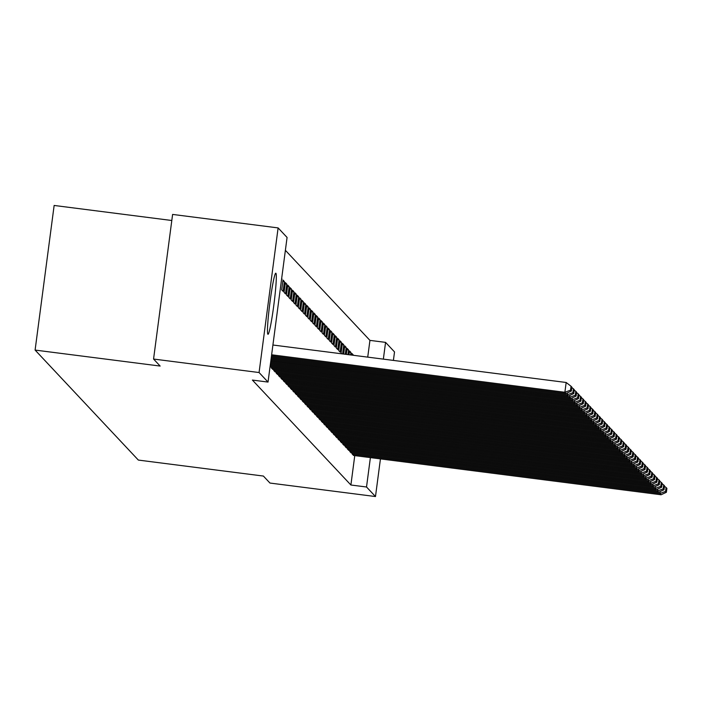 <?xml version="1.0" encoding="UTF-8"?>
<svg xmlns="http://www.w3.org/2000/svg" width="702" height="702" viewBox="0 0 702 702"><rect width="100%" height="100%" fill="white"/><g stroke="black" fill="none" stroke-linecap="round" stroke-linejoin="round"><path stroke-width="1.05" d="M267.883 334.231A30.8 2.088 -82.7 0 1 269.928 302.615A30.8 2.088 -82.7 0 1 275.798 273.192A30.8 2.088 -82.7 0 1 275.912 273.253A30.8 2.088 -82.7 0 1 273.859 304.861A30.8 2.088 -82.7 0 1 267.988 334.292A30.8 2.088 -82.7 0 1 267.883 334.231M367.725 357.134L369.936 340.382L285.381 250.307M369.936 340.382L385.565 342.374L394.524 351.921L393.401 360.416M171.806 220.498L54.142 205.458L35.1 350.079L138.347 460.073L263.39 476.053L269.972 483.055L375.482 496.542L366.523 487.004L370.393 457.607M35.1 350.079L160.144 366.058L153.562 359.047L172.604 214.426L278.115 227.913L287.074 237.452L268.032 382.072L259.073 372.534L278.115 227.913M349.929 450.544L349.798 451.526L351.237 452.939M345.182 445.48L345.051 446.463L346.49 447.876M351.702 354.773L353.299 354.975L351.877 353.457L351.667 355.08M340.426 440.417L340.294 441.4L341.742 442.813M346.955 349.71L348.552 349.912L347.121 348.394L346.332 354.396M348.552 349.912L347.938 354.598M335.679 435.354L335.547 436.346L336.986 437.75M342.199 344.647L343.796 344.849L342.374 343.331L341.084 353.106L341.751 353.808M343.796 344.849L342.602 353.922M330.923 430.291L330.8 431.282L332.239 432.686M337.627 338.276L336.337 348.043L337.759 349.561L339.048 339.794L337.627 338.276M326.176 425.236L326.044 426.219L327.483 427.632M332.871 333.213L331.59 342.98L333.011 344.498L334.301 334.731L332.871 333.213M321.419 420.173L321.297 421.156L322.736 422.569M328.124 328.15L326.834 337.925L328.255 339.443L329.545 329.668L328.124 328.15M316.672 415.11L316.541 416.093L317.98 417.506M323.368 323.087L322.086 332.862L323.508 334.38L324.798 324.605L323.368 323.087M311.925 410.047L311.793 411.03L313.232 412.443M318.62 318.024L317.33 327.799L318.761 329.317L320.042 319.542L318.62 318.024M307.169 404.984L307.037 405.975L308.476 407.379M313.864 312.969L312.583 322.736L314.005 324.254L315.295 314.487L313.864 312.969M302.422 399.929L302.29 400.912L303.729 402.316M309.117 307.906L307.827 317.673L309.257 319.191L310.538 309.424L309.117 307.906M297.666 394.866L297.534 395.849L298.973 397.262M304.361 302.843L303.08 312.609L304.501 314.136L305.791 304.361L304.361 302.843M292.918 389.803L292.787 390.786L294.226 392.199M299.614 297.78L298.324 307.555L299.754 309.073L301.035 299.298L299.614 297.78M288.162 384.74L288.031 385.723L289.478 387.135M294.858 292.716L293.576 302.492L294.998 304.01L296.288 294.235L294.858 292.716M283.415 379.677L283.283 380.668L284.722 382.072M290.11 287.653L288.82 297.429L290.251 298.947L291.532 289.171L290.11 287.653M278.659 374.614L278.536 375.605L279.975 377.009M285.363 282.599L284.073 292.365L285.495 293.884L286.785 284.117L285.363 282.599M273.912 369.559L273.78 370.542L275.219 371.955M281.651 278.641L280.361 288.417M268.032 382.072L252.395 380.072L350.895 485.003L354.764 455.616M271.534 367.023L271.402 368.015L272.841 369.419M282.985 280.063L281.695 289.838L283.125 291.356L284.407 281.581L282.985 280.063M276.29 372.086L276.158 373.069L277.597 374.482M287.732 285.126L286.451 294.901L287.873 296.419L289.163 286.644L287.732 285.126M281.037 377.149L280.905 378.132L282.344 379.545M292.488 290.189L291.198 299.956L292.629 301.474L293.91 291.707L292.488 290.189M285.793 382.213L285.661 383.195L287.1 384.608M297.236 295.252L295.954 305.019L297.376 306.537L298.666 296.77L297.236 295.252M290.54 387.267L290.409 388.259L291.848 389.663M301.992 300.307L300.702 310.082L302.123 311.6L303.413 301.834L301.992 300.307M295.288 392.33L295.165 393.322L296.604 394.726M306.739 305.37L305.458 315.145L306.879 316.663L308.169 306.888L306.739 305.37M300.044 397.393L299.912 398.376L301.351 399.789M311.495 310.433L310.205 320.209L311.627 321.727L312.916 311.951L311.495 310.433M304.791 402.457L304.668 403.439L306.107 404.852M316.242 315.496L314.952 325.272L316.383 326.79L317.664 317.014L316.242 315.496M309.547 407.52L309.415 408.503L310.854 409.915M320.989 320.56L319.708 330.326L321.13 331.844L322.42 322.078L320.989 320.56M314.294 412.583L314.163 413.566L315.61 414.97M325.746 325.623L324.456 335.389L325.886 336.907L327.167 327.141L325.746 325.623M319.05 417.637L318.919 418.629L320.358 420.033M330.493 330.677L329.212 340.452L330.633 341.971L331.923 332.195L330.493 330.677M323.797 422.701L323.666 423.692L325.105 425.096M335.249 335.74L333.959 345.516L335.389 347.034L336.67 337.258L335.249 335.74M328.554 427.764L328.422 428.746L329.861 430.159M339.996 340.803L338.715 350.579L340.137 352.097L341.426 342.322L339.996 340.803M333.301 432.827L333.169 433.81L334.608 435.222M344.577 347.183L346.174 347.385L344.752 345.867L343.673 354.054M346.174 347.385L345.27 354.264M338.057 437.89L337.925 438.873L339.364 440.286M349.324 352.237L350.93 352.448L349.499 350.93L348.999 354.738M350.93 352.448L350.596 354.94M342.804 442.944L342.673 443.936L344.112 445.34M347.551 448.008L347.429 448.999L348.868 450.403M352.307 453.071L352.176 454.054L353.615 455.466M383.362 359.126L385.565 342.374M380.44 458.897L375.482 496.542M153.562 359.047L259.073 372.534M350.895 485.003L366.523 487.004M281.599 279.001L282.037 279.054M282.809 281.379L284.407 281.581M285.188 283.906L286.785 284.117M287.566 286.442L289.163 286.644M289.935 288.97L291.532 289.171M292.313 291.505L293.91 291.707M294.691 294.033L296.288 294.235M297.06 296.56L298.666 296.77M299.438 299.096L301.035 299.298M301.816 301.623L303.413 301.834M304.194 304.159L305.791 304.361M306.563 306.686L308.169 306.888M308.941 309.213L310.538 309.424M311.319 311.749L312.916 311.951M313.697 314.277L315.295 314.487M316.067 316.813L317.664 317.014M318.445 319.34L320.042 319.542M320.823 321.876L322.42 322.078M323.192 324.403L324.798 324.605M325.57 326.93L327.167 327.141M327.948 329.466L329.545 329.668M330.326 331.993L331.923 332.195M332.695 334.529L334.301 334.731M335.073 337.057L336.67 337.258M337.451 339.584L339.048 339.794M339.829 342.12L341.426 342.322M271.621 354.782L564.882 392.26L566.172 382.485L272.911 345.015M271.481 355.879L566.075 393.524L564.882 392.26L570.533 390.172L571.358 391.049L571.876 387.144L571.042 386.258L570.533 390.172M566.172 382.485L571.042 386.258M571.358 391.049L566.075 393.524M271.332 356.976L567.26 394.787L567.514 392.848M271.191 358.073L568.444 396.06L567.26 394.787L572.902 392.699L573.736 393.585L574.254 389.671L573.42 388.794L572.902 392.699M571.823 387.557L573.42 388.794M573.736 393.585L568.444 396.06M271.042 359.17L569.638 397.323L569.892 395.384M270.902 360.266L570.823 398.587L569.638 397.323L575.28 395.226L576.114 396.112L576.623 392.207L575.798 391.321L575.28 395.226M574.192 390.084L575.798 391.321M576.114 396.112L570.823 398.587M270.761 361.354L572.007 399.85L572.27 397.911M270.612 362.451L573.201 401.114L572.007 399.85L577.658 397.762L578.483 398.648L579.001 394.735L578.167 393.848L577.658 397.762M576.57 392.611L578.167 393.848M578.483 398.648L573.201 401.114M270.472 363.548L574.385 402.386L574.64 400.447M270.323 364.645L575.579 403.65L574.385 402.386L580.027 400.289L580.861 401.175L581.379 397.271L580.545 396.384L580.027 400.289M578.948 395.147L580.545 396.384M580.861 401.175L575.579 403.65M270.182 365.742L576.763 404.914L577.018 402.974M270.34 366.874L577.948 406.177L576.763 404.914L582.406 402.825L583.239 403.711L583.757 399.798L582.923 398.911L582.406 402.825M581.326 397.674L582.923 398.911M583.239 403.711L577.948 406.177M271.525 368.138L579.141 407.441L579.396 405.502M272.709 369.401L580.326 408.713L579.141 407.441L584.784 405.352L585.617 406.239L586.126 402.334L585.301 401.447L584.784 405.352M583.695 400.21L585.301 401.447M585.617 406.239L580.326 408.713M273.903 370.665L581.51 409.977L581.765 408.037M275.087 371.937L582.704 411.24L581.51 409.977L587.162 407.88L587.986 408.766L588.504 404.861L587.671 403.975L587.162 407.88M586.073 402.737L587.671 403.975M587.986 408.766L582.704 411.24M276.272 373.201L583.888 412.504L584.143 410.565M277.465 374.464L585.073 413.768L583.888 412.504L589.531 410.416L590.364 411.302L590.882 407.388L590.049 406.502L589.531 410.416M588.452 405.265L590.049 406.502M590.364 411.302L585.073 413.768M278.65 375.728L586.267 415.04L586.521 413.101M279.835 376.992L587.451 416.304L586.267 415.04L591.909 412.943L592.742 413.829L593.251 409.924L592.427 409.038L591.909 412.943M590.83 407.801L592.427 409.038M592.742 413.829L587.451 416.304M281.028 378.264L588.645 417.567L588.899 415.628M282.213 379.528L589.829 418.831L588.645 417.567L594.287 415.479L595.12 416.365L595.629 412.451L594.796 411.565L594.287 415.479M593.199 410.328L594.796 411.565M595.12 416.365L589.829 418.831M283.406 380.791L591.014 420.103L591.268 418.155M284.591 382.055L592.207 421.367L591.014 420.103L596.665 418.006L597.49 418.892L598.007 414.987L597.174 414.101L596.665 418.006M595.577 412.864L597.174 414.101M597.49 418.892L592.207 421.367M285.775 383.318L593.392 422.63L593.646 420.691M286.969 384.591L594.576 423.894L593.392 422.63L599.034 420.533L599.868 421.419L600.385 417.514L599.552 416.628L599.034 420.533M597.955 415.391L599.552 416.628M599.868 421.419L594.576 423.894M288.153 385.854L595.77 425.158L596.024 423.218M289.338 387.118L596.954 426.43L595.77 425.158L601.412 423.069L602.246 423.955L602.755 420.042L601.93 419.155L601.412 423.069M600.333 417.927L601.93 419.155M602.246 423.955L596.954 426.43M290.531 388.382L598.139 427.693L598.402 425.754M291.716 389.645L599.332 428.957L598.139 427.693L603.79 425.596L604.615 426.483L605.133 422.578L604.299 421.691L603.79 425.596M602.702 420.454L604.299 421.691M604.615 426.483L599.332 428.957M292.901 390.917L600.517 430.221L600.772 428.281M294.094 392.181L601.711 431.484L600.517 430.221L606.159 428.132L606.993 429.019L607.511 425.105L606.677 424.219L606.159 428.132M605.08 422.981L606.677 424.219M606.993 429.019L601.711 431.484M295.279 393.445L602.895 432.757L603.15 430.809M296.472 394.708L604.08 434.02L602.895 432.757L608.537 430.659L609.371 431.546L609.889 427.641L609.055 426.755L608.537 430.659M607.458 425.517L609.055 426.755M609.371 431.546L604.08 434.02M297.657 395.972L605.273 435.284L605.528 433.345M298.841 397.244L606.458 436.547L605.273 435.284L610.915 433.195L611.749 434.073L612.258 430.168L611.433 429.282L610.915 433.195M609.827 428.044L611.433 429.282M611.749 434.073L606.458 436.547M300.035 398.508L607.642 437.811L607.897 435.872M301.219 399.771L608.836 439.083L607.642 437.811L613.294 435.723L614.118 436.609L614.636 432.695L613.802 431.809L613.294 435.723M612.205 430.58L613.802 431.809M614.118 436.609L608.836 439.083M302.404 401.035L610.02 440.347L610.275 438.408M303.597 402.299L611.205 441.611L610.02 440.347L615.663 438.25L616.496 439.136L617.014 435.231L616.181 434.345L615.663 438.25M614.583 433.108L616.181 434.345M616.496 439.136L611.205 441.611M304.782 403.571L612.398 442.874L612.653 440.935M305.967 404.835L613.583 444.138L612.398 442.874L618.041 440.786L618.874 441.672L619.383 437.758L618.559 436.872L618.041 440.786M616.961 435.635L618.559 436.872M618.874 441.672L613.583 444.138M307.16 406.098L614.776 445.41L615.031 443.471M308.345 407.362L615.961 446.674L614.776 445.41L620.419 443.313L621.252 444.199L621.761 440.294L620.928 439.408L620.419 443.313M619.331 438.171L620.928 439.408M621.252 444.199L615.961 446.674M309.538 408.625L617.146 447.937L617.4 445.998M310.723 409.898L618.339 449.201L617.146 447.937L622.797 445.849L623.622 446.726L624.139 442.822L623.306 441.935L622.797 445.849M621.709 440.698L623.306 441.935M623.622 446.726L618.339 449.201M311.907 411.161L619.524 450.465L619.778 448.525M313.101 412.425L620.708 451.737L619.524 450.465L625.166 448.376L626 449.262L626.517 445.349L625.684 444.471L625.166 448.376M624.087 443.234L625.684 444.471M626 449.262L620.708 451.737M314.285 413.689L621.902 453.001L622.156 451.061M315.47 414.961L623.086 454.264L621.902 453.001L627.544 450.903L628.378 451.79L628.887 447.885L628.062 446.998L627.544 450.903M626.465 445.761L628.062 446.998M628.378 451.79L623.086 454.264M316.663 416.225L624.271 455.528L624.534 453.589M317.848 417.488L625.464 456.791L624.271 455.528L629.922 453.439L630.747 454.326L631.265 450.412L630.431 449.526L629.922 453.439M628.834 448.288L630.431 449.526M630.747 454.326L625.464 456.791M319.033 418.752L626.649 458.064L626.904 456.124M320.226 420.015L627.842 459.327L626.649 458.064L632.291 455.967L633.125 456.853L633.643 452.948L632.809 452.062L632.291 455.967M631.212 450.824L632.809 452.062M633.125 456.853L627.842 459.327M321.411 421.288L629.027 460.591L629.282 458.652M322.604 422.551L630.212 461.855L629.027 460.591L634.669 458.503L635.503 459.389L636.021 455.475L635.187 454.589L634.669 458.503M633.59 453.352L635.187 454.589M635.503 459.389L630.212 461.855M323.789 423.815L631.405 463.118L631.66 461.179M324.973 425.079L632.59 464.391L631.405 463.118L637.047 461.03L637.881 461.916L638.39 458.011L637.565 457.125L637.047 461.03M635.959 455.888L637.565 457.125M637.881 461.916L632.59 464.391M326.167 426.342L633.774 465.654L634.038 463.715M327.351 427.615L634.968 466.918L633.774 465.654L639.425 463.557L640.25 464.443L640.768 460.538L639.934 459.652L639.425 463.557M638.337 458.415L639.934 459.652M640.25 464.443L634.968 466.918M328.536 428.878L636.152 468.181L636.407 466.242M329.729 430.142L637.337 469.454L636.152 468.181L641.795 466.093L642.628 466.979L643.146 463.066L642.312 462.179L641.795 466.093M640.715 460.942L642.312 462.179M642.628 466.979L637.337 469.454M330.914 431.405L638.53 470.717L638.785 468.778M332.099 432.669L639.715 471.981L638.53 470.717L644.173 468.62L645.006 469.506L645.515 465.601L644.69 464.715L644.173 468.62M643.093 463.478L644.69 464.715M645.006 469.506L639.715 471.981M333.292 433.941L640.908 473.245L641.163 471.305M334.477 435.205L642.093 474.508L640.908 473.245L646.551 471.156L647.384 472.042L647.893 468.129L647.06 467.242L646.551 471.156M645.463 466.005L647.06 467.242M647.384 472.042L642.093 474.508M335.67 436.468L643.278 475.781L643.532 473.832M336.855 437.732L644.471 477.044L643.278 475.781L648.929 473.683L649.754 474.57L650.271 470.665L649.438 469.778L648.929 473.683M647.841 468.541L649.438 469.778M649.754 474.57L644.471 477.044M338.039 438.996L645.656 478.308L645.91 476.368M339.233 440.268L646.84 479.571L645.656 478.308L651.298 476.21L652.132 477.097L652.649 473.192L651.816 472.306L651.298 476.21M650.219 471.068L651.816 472.306M652.132 477.097L646.84 479.571M340.417 441.532L648.034 480.835L648.288 478.896M341.602 442.795L649.218 482.107L648.034 480.835L653.676 478.746L654.51 479.633L655.019 475.719L654.194 474.833L653.676 478.746M652.597 473.604L654.194 474.833M654.51 479.633L649.218 482.107M342.795 444.059L650.403 483.371L650.666 481.432M343.98 445.322L651.596 484.634L650.403 483.371L656.054 481.274L656.879 482.16L657.397 478.255L656.563 477.369L656.054 481.274M654.966 476.132L656.563 477.369M656.879 482.16L651.596 484.634M345.165 446.595L652.781 485.898L653.035 483.959M346.358 447.858L653.974 487.162L652.781 485.898L658.423 483.81L659.257 484.696L659.775 480.782L658.941 479.896L658.423 483.81M657.344 478.659L658.941 479.896M659.257 484.696L653.974 487.162M347.543 449.122L655.159 488.434L655.414 486.486M348.736 450.386L656.344 489.698L655.159 488.434L660.801 486.337L661.635 487.223L662.153 483.318L661.319 482.432L660.801 486.337M659.722 481.195L661.319 482.432M661.635 487.223L656.344 489.698M349.921 451.649L657.537 490.961L657.792 489.022M351.105 452.922L658.722 492.225L657.537 490.961L663.179 488.873L664.013 489.75L664.522 485.845L663.697 484.959L663.179 488.873M662.091 483.722L663.697 484.959M664.013 489.75L658.722 492.225M352.299 454.185L659.906 493.488L660.17 491.549M353.483 455.449L661.1 494.761L659.906 493.488L665.557 491.4L666.382 492.286L666.9 488.373L666.066 487.486L665.557 491.4M664.469 486.258L666.066 487.486M666.382 492.286L661.1 494.761"/></g></svg>
